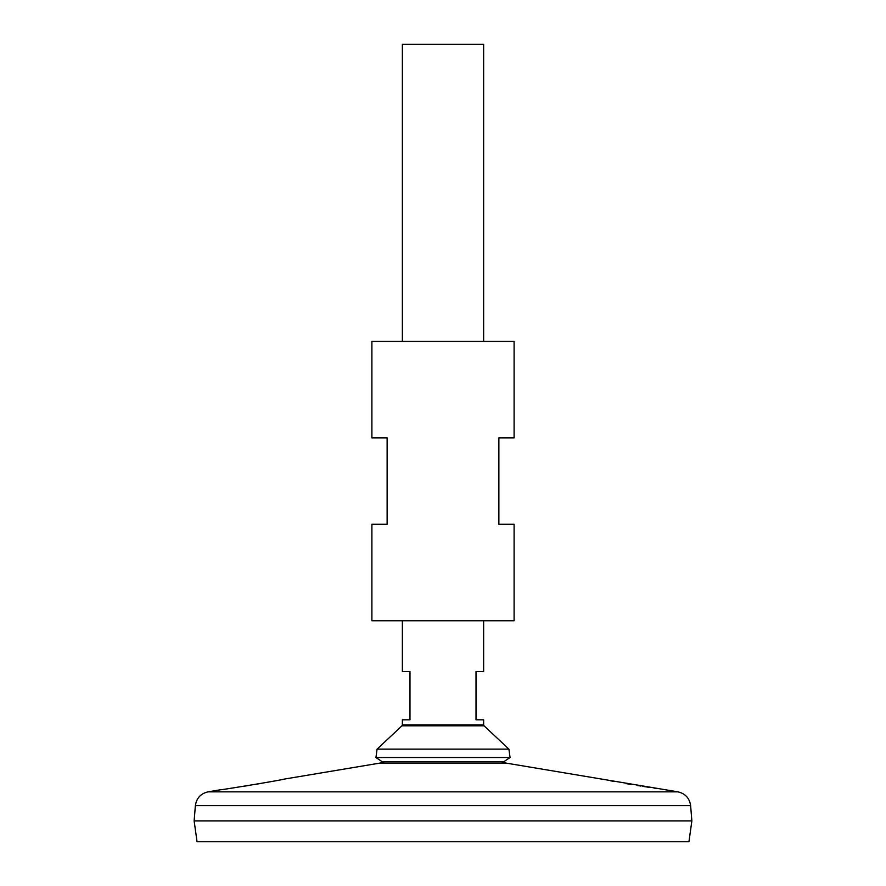 <?xml version="1.0" encoding="UTF-8"?>
<svg xmlns="http://www.w3.org/2000/svg" width="886" height="886" viewBox="0 0 886 886"><rect width="100%" height="100%" fill="white"/><g stroke="black" fill="none" stroke-linecap="round" stroke-linejoin="round"><path stroke-width="1.33" d="M514.101 341.42L371.899 341.42L371.899 437.917L387.127 437.917L387.127 524.268L371.899 524.268L371.899 620.765L514.101 620.765L514.101 524.268L498.873 524.268L498.873 437.917L514.101 437.917L514.101 341.42M229.839 788.407L232.01 788.086M232.918 787.942L237.304 787.277M242.576 786.458L249.221 785.395M255.268 784.398L259.498 783.678M283.166 779.281C285.203 779.503 218.665 790.478 220.548 789.758L208.044 791.851L677.956 791.851L505.862 763.056L380.138 763.056L283.166 779.281M657.434 788.595L653.99 788.086M649.205 787.355L642.76 786.358M640.966 786.07L637.012 785.428M631.496 784.52L626.203 783.623M614.541 781.541L610.332 780.754M195.374 805.64L690.626 805.64L691.866 820.879L194.134 820.879L195.374 805.64C196.459 798.164 200.69 793.568 208.044 791.851M691.866 820.923L194.134 820.923L197.046 841.7L688.954 841.7L691.866 820.923M504.045 761.572L381.955 761.572L375.952 757.519L510.048 757.519L504.045 761.572M377.082 749.124L401.967 725.811L484.033 725.811L508.918 749.124L377.082 749.124L375.952 757.519M483.634 341.42L483.634 44.3L402.366 44.3L402.366 341.42M402.366 620.765L402.366 671.555L409.985 671.555L409.985 719.809L402.366 719.809L402.366 724.881L483.634 724.881L484.033 725.811M483.634 724.881L483.634 719.809L476.015 719.809L476.015 671.555L483.634 671.555L483.634 620.765M690.626 805.64C689.541 798.164 685.31 793.568 677.956 791.851M505.862 763.056L501.398 761.572M380.138 763.056L384.602 761.572M508.918 749.124L510.048 757.519M401.967 725.811L402.366 724.881"/></g></svg>
